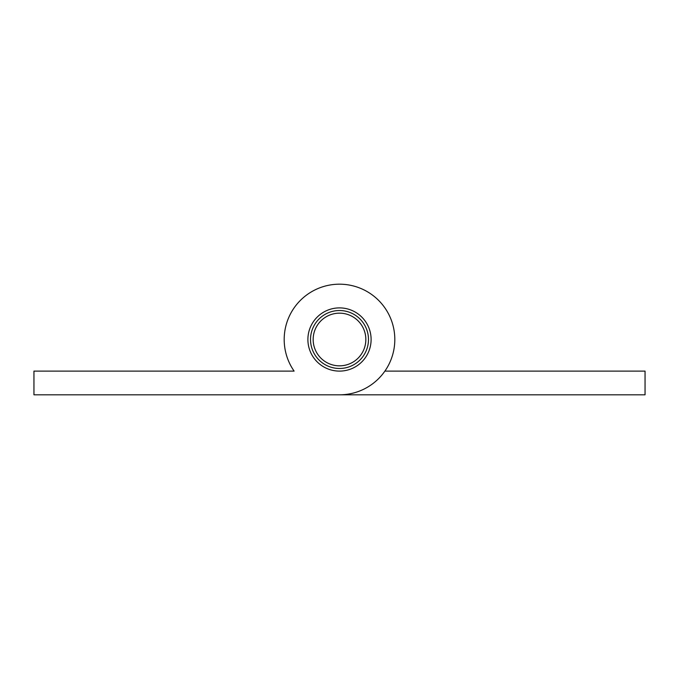 <?xml version="1.0" encoding="UTF-8"?>
<svg xmlns="http://www.w3.org/2000/svg" width="679" height="679" viewBox="0 0 679 679"><rect width="100%" height="100%" fill="white"/><g stroke="black" fill="none" stroke-linecap="round" stroke-linejoin="round"><path stroke-width="1.02" d="M339.5 307.893A31.607 31.607 0 0 1 371.107 339.5A31.607 31.607 0 0 1 339.5 371.107A31.607 31.607 0 0 1 307.893 339.5A31.607 31.607 0 0 1 339.5 307.893M339.5 284.187A55.313 55.313 0 0 1 394.813 339.5A55.313 55.313 0 0 1 339.5 394.813L33.95 394.813L33.95 371.107L294.109 371.107A55.313 55.313 0 0 1 339.5 284.187M313.163 339.5A26.337 26.337 0 0 0 339.5 365.837A26.337 26.337 0 0 0 365.837 339.5A26.337 26.337 0 0 0 339.5 313.163A26.337 26.337 0 0 0 313.163 339.5M368.476 339.5A28.976 28.976 0 0 1 339.5 368.476A28.976 28.976 0 0 1 310.524 339.5A28.976 28.976 0 0 1 339.5 310.524A28.976 28.976 0 0 1 368.476 339.5M339.5 394.813L645.05 394.813L645.05 371.107L384.891 371.107"/></g></svg>
